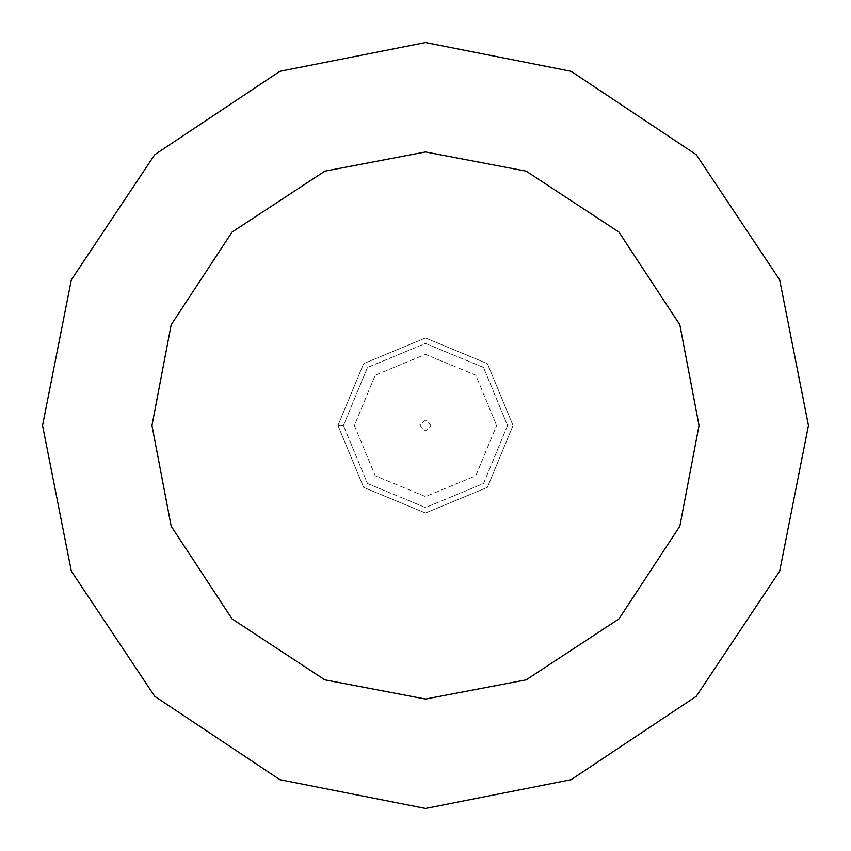 <?xml version="1.0" encoding="UTF-8"?>
<svg xmlns="http://www.w3.org/2000/svg" width="851" height="851" viewBox="0 0 851 851"><rect width="100%" height="100%" fill="white"/><g stroke="black" fill="none" stroke-linecap="round" stroke-linejoin="round"><path stroke-width="0.64" stroke-dasharray="4.25 3.19" d="M699.033 425.5L679.832 324.816L618.922 232.078L526.184 171.168L425.5 151.967L324.816 171.168L232.078 232.078L171.168 324.816L151.967 425.5L171.168 526.184L232.078 618.922L324.816 679.832L425.5 699.033L526.184 679.832L618.922 618.922L679.832 526.184L699.033 425.5M507.558 425.5L483.528 483.528L425.5 507.558L367.472 483.528L343.442 425.5L367.472 483.528L425.5 507.558L483.528 483.528L507.558 425.5L483.528 367.472L425.5 343.442L367.472 367.472L343.442 425.5L367.472 367.472L425.5 343.442L483.528 367.472L507.558 425.5L483.528 483.528L425.5 507.558L367.472 483.528L343.442 425.5L367.472 483.528L425.5 507.558L483.528 483.528L507.558 425.5L483.528 367.472L425.5 343.442L367.472 367.472L343.442 425.5L367.472 367.472L425.5 343.442L483.528 367.472L507.558 425.5M513.036 425.5L487.389 487.389L425.5 513.036L363.611 487.389L337.964 425.5L363.611 487.389L425.5 513.036L487.389 487.389L513.036 425.5L487.389 363.611L425.5 337.964L363.611 363.611L337.964 425.5L363.611 363.611L425.5 337.964L487.389 363.611L513.036 425.5L487.389 487.389L425.5 513.036L363.611 487.389L337.964 425.5L363.611 487.389L425.5 513.036L487.389 487.389L513.036 425.5L487.389 363.611L425.5 337.964L363.611 363.611L337.964 425.5L363.611 363.611L425.5 337.964L487.389 363.611L513.036 425.5L487.389 487.389L425.5 513.036L363.611 487.389L337.964 425.5L343.442 425.5L337.964 425.5L343.442 425.5L337.964 425.5L363.611 363.611L425.5 337.964L487.389 363.611L513.036 425.5M354.378 425.5L375.206 475.794L425.5 496.622L475.794 475.794L496.622 425.5L475.794 475.794L425.5 496.622L375.206 475.794L354.378 425.5L375.206 375.206L425.5 354.378L475.794 375.206L496.622 425.5L475.794 375.206L425.5 354.378L375.206 375.206L354.378 425.5M430.968 425.5L425.5 420.032L420.032 425.5L425.5 430.968L430.968 425.5L425.5 420.032L420.032 425.5L425.5 430.968L430.968 425.5"/><path stroke-width="1.28" d="M699.033 425.5L679.832 324.816L618.922 232.078L526.184 171.168L425.5 151.967L324.816 171.168L232.078 232.078L171.168 324.816L151.967 425.5L171.168 526.184L232.078 618.922L324.816 679.832L425.5 699.033L526.184 679.832L618.922 618.922L679.832 526.184L699.033 425.5M42.55 425.5L71.324 571.127L154.712 696.288L279.873 779.676L425.5 808.45L571.127 779.676L696.288 696.288L779.676 571.127L808.45 425.5L779.676 279.873L696.288 154.712L571.127 71.324L425.5 42.55L279.873 71.324L154.712 154.712L71.324 279.873L42.55 425.5"/></g></svg>
